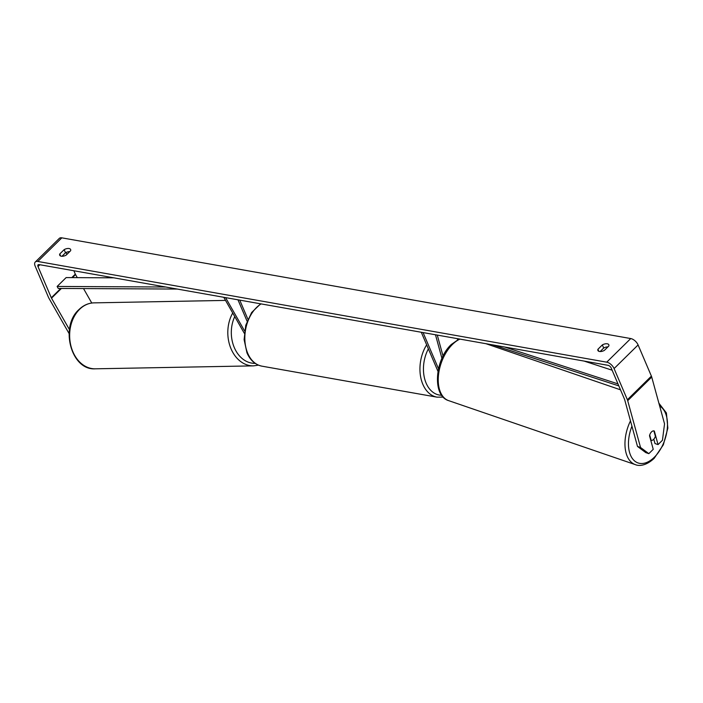 <?xml version="1.0" encoding="UTF-8"?>
<svg xmlns="http://www.w3.org/2000/svg" width="703" height="703" viewBox="0 0 703 703"><rect width="100%" height="100%" fill="white"/><g stroke="black" fill="none" stroke-linecap="round" stroke-linejoin="round"><path stroke-width="1.05" d="M247.096 321.218L237.966 299.803M247.904 319.241L239.749 300.119M223.756 297.29L244.284 333.266M225.575 297.615L244.574 330.911M457.31 338.635L457.618 339.742M438.505 368.75L423.083 332.572M437.995 371.412L421.29 332.255M437.284 335.094L443.031 356.052M435.473 334.769L441.932 358.354M653.57 439.437A4.956 2.891 -71.1 0 1 651.18 440.421L649.704 435.043A4.956 2.891 -71.1 0 1 651.514 431.906A4.956 2.891 -71.1 0 1 653.904 430.913L655.381 436.291A4.956 2.891 -71.1 0 1 653.57 439.437M604.378 350.384A4.956 2.513 156.9 0 1 599.466 351.482A4.956 2.513 156.9 0 1 597.902 350.481A4.956 2.513 156.9 0 1 597.945 349.25L602.357 344.901A4.956 2.513 156.9 0 1 608.833 344.813A4.956 2.513 156.9 0 1 608.789 346.043L604.378 350.384M61.275 256.208A4.956 2.513 -23.1 0 0 66.187 255.11L70.599 250.769A4.956 2.513 -23.1 0 0 70.643 249.539A4.956 2.513 -23.1 0 0 64.166 249.627L59.755 253.976A4.956 2.513 -23.1 0 0 59.711 255.207A4.956 2.513 -23.1 0 0 61.275 256.208M69.738 251.612A4.956 2.513 -23.1 0 0 65.511 252.772L61.952 256.279M69.456 329.628L51.512 298.177A2.979 1.573 45.5 0 1 51.301 297.764L38.006 266.586A2.979 1.573 45.5 0 1 38.067 264.846A2.979 1.573 45.5 0 1 39.148 264.609L608.069 365.323A2.979 1.573 45.5 0 1 611.223 368.064L624.519 399.234A2.979 1.573 45.5 0 1 624.659 399.638L637.489 446.431L640.538 447.477L648.834 453.655L645.785 452.618L637.489 446.431M600.142 351.553L603.701 348.047A4.956 2.513 156.9 0 1 607.928 346.887M69.087 333.556L48.929 298.221A6.942 3.673 45.5 0 1 48.445 297.255L35.15 266.086A6.942 3.673 45.5 0 1 35.282 262.017A6.942 3.673 45.5 0 1 37.804 261.463L606.724 362.177A6.942 3.673 45.5 0 1 614.079 368.574L627.375 399.743A6.942 3.673 45.5 0 1 627.709 400.684L640.538 447.477M35.282 262.017L59.298 238.396A6.942 3.673 45.5 0 1 61.82 237.842L630.74 338.556A6.942 3.673 45.5 0 1 638.096 344.945L651.391 376.123A6.942 3.673 45.5 0 1 651.725 377.063L664.546 423.856L662.446 440.263L658.043 444.604L654.326 431.044A4.956 2.891 -71.1 0 0 654.15 430.974A4.956 2.891 -71.1 0 0 649.519 435.772L653.236 449.322L648.834 453.655M653.799 439.199L654.994 443.558L658.043 444.604M77.286 277.641L75.529 274.557A2.979 1.573 45.5 0 1 75.318 274.144L73.877 270.76M91.777 303.037L83.516 288.573M66.899 254.407L66.082 252.482M65.511 252.772L64.166 249.627M60.625 256.024L59.755 253.976M603.701 348.047L602.357 344.901M598.815 351.298L597.945 349.25M113.851 277.834L66.135 277.588L57.128 286.446L165.671 287.009M57.128 286.446L58.235 288.441L177.226 289.056M617.972 383.891L504.596 347.01M612.137 370.209L584.061 361.07M618.825 385.885L493.031 344.962M630.477 420.869A32.979 19.236 108.9 0 0 635.371 464.648C638.412 466.001 645.495 466.432 654.15 458.365L663.342 444.806L667.85 428.153L666.391 412.933L658.887 403.197M659.669 406.07A30.501 17.795 -71.1 0 1 667.252 428.892A30.501 17.795 -71.1 0 1 654.317 457.258A30.501 17.795 -71.1 0 1 632.401 458.567A30.501 17.795 -71.1 0 1 631.935 426.176M459.208 338.969L451.247 344.523C434.999 359.514 431.87 395.684 448.646 400.64A32.979 19.236 -71.1 0 1 438.338 376.817A32.979 19.236 -71.1 0 1 452.477 344.408A32.979 19.236 -71.1 0 1 459.938 339.101M630.74 338.556L606.724 362.177M61.82 237.842L37.804 261.463M651.725 377.063L627.709 400.684M39.886 264.741L38.006 266.586M75.318 274.144L71.785 277.615M60.766 288.45L51.301 297.764M75.529 274.557L72.409 277.623M61.398 288.458L51.512 298.177M638.096 344.945L614.079 368.574M651.391 376.123L627.375 399.743M94.061 302.861A32.979 25.036 88.9 0 0 79.562 309.338A32.979 25.036 88.9 0 0 71.047 346.394A32.979 25.036 88.9 0 0 95.292 368.811C71.056 370.648 59.562 326.631 78.964 309.566C83.376 305.278 88.411 303.046 94.061 302.861L225.54 300.409M95.292 368.811L253.467 365.868A32.979 25.036 -91.1 0 1 230.628 347.792A32.979 25.036 -91.1 0 1 232.719 312.993M234.758 316.57A30.501 23.155 88.9 0 0 234.415 347.844A30.501 23.155 88.9 0 0 255.163 363.354M261.112 303.898A32.979 22.478 100 0 0 247.737 353.328A32.979 22.478 100 0 0 261.947 366.166C255.215 364.743 250.224 360.296 246.955 352.818L244.108 339.593L245.778 325.252L251.63 312.519L260.646 303.819M443.215 397.116L437.055 397.16A32.979 22.478 -80 0 1 422.846 384.321A32.979 22.478 -80 0 1 426.651 344.822M428.373 348.855A30.501 20.791 100 0 0 426.132 383.161A30.501 20.791 100 0 0 441.686 395.253M458.189 339.444A30.501 20.791 100 0 0 457.337 338.635M448.646 400.64L635.371 464.648M485.984 343.714L620.503 389.822M253.467 365.868L258.449 365.138M437.055 397.16L261.947 366.166"/></g></svg>

